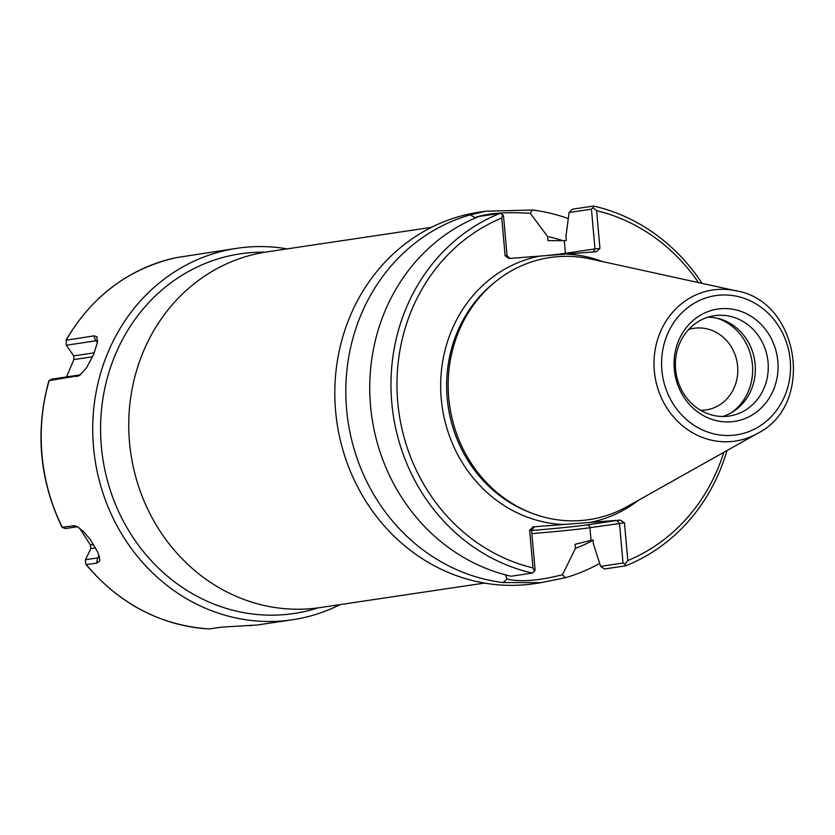 <?xml version="1.0" encoding="UTF-8"?>
<svg xmlns="http://www.w3.org/2000/svg" width="835" height="835" viewBox="0 0 835 835"><rect width="100%" height="100%" fill="white"/><g stroke="black" fill="none" stroke-linecap="round" stroke-linejoin="round"><path stroke-width="1.25" d="M484.457 583.08L319.972 607.598A179.828 164.349 -98.5 0 1 129.529 442.456A179.828 164.349 -98.5 0 1 266.939 251.888L431.413 227.36M509.83 258.422L507.054 255.719L503.515 216.004L502.733 214.72L501.762 218.029L505.123 255.75L509.016 258.485L539.775 256.105A135.531 123.862 81.5 0 0 441.245 398.869A135.531 123.862 81.5 0 0 563.719 524.495L533.252 526.854L529.62 530.173L532.981 567.904L534.546 571.15L535.089 569.846L531.551 530.131L534.546 526.822L533.252 526.854M593.508 251.94L594.99 248.893L565.42 253.308A48.232 1.263 -5.1 0 1 545.746 255.635M602.87 261.658A135.531 123.862 81.5 0 0 565.848 254.08L596.43 251.711L599.958 248.402L596.597 210.671L593.038 207.717L591.441 209.178L594.99 248.893L599.958 248.402M474.645 218.279L474.823 217.601C487.233 213.238 505.707 211.808 530.256 213.301L547.635 236.587L548 240.637L564.293 240.678L566.339 240.376L565.973 236.274L569.063 212.518L591.441 209.178M620.28 520.101L616.95 520.435L619.476 523.315L623.025 563.03L624.851 564.147L627.816 560.546L624.455 522.814L620.28 520.101L589.802 522.47A135.531 123.862 81.5 0 0 638.451 500.248M623.025 563.03L600.647 566.36L593.455 544.138L593.09 540.036L591.034 540.339L575.096 544.305L575.461 548.355L562.508 574.731C538.617 580.795 520.142 582.235 507.085 579.031L505.29 574.793M507.085 579.031L503.129 582.559L541.122 582.653L565.285 577.736L562.508 574.731M503.129 582.559A187.771 171.613 -98.5 0 1 346.629 409.567A187.771 171.613 -98.5 0 1 470.303 214.845L474.823 217.601M541.122 582.663L534.494 583.655A187.771 171.613 -98.5 0 1 335.628 411.206A187.771 171.613 -98.5 0 1 479.102 212.215L485.74 211.224M530.256 213.301L532.469 210.023L485.74 211.234L470.303 214.845M532.469 210.023A187.771 171.613 -98.5 0 1 568.27 218.613M599.687 563.406A187.771 171.613 -98.5 0 1 565.285 577.736M534.546 571.15L532.344 573.06L511.114 576.223A187.771 171.613 81.5 0 1 370.563 405.998A187.771 171.613 81.5 0 1 479.008 216.463L500.238 213.301A187.771 171.613 81.5 0 0 391.792 402.835A187.771 171.613 81.5 0 0 532.344 573.06M532.981 567.904A183.23 167.459 -98.5 0 1 397.763 402.24A183.23 167.459 -98.5 0 1 501.762 218.029M500.238 213.301L502.733 214.72M596.597 210.671A183.23 167.459 -98.5 0 1 698.477 282.585M723.788 452.351A183.23 167.459 -98.5 0 1 627.816 560.546M600.647 566.36L604.467 568.979L625.697 565.817L624.851 564.147M625.697 565.817A187.771 171.613 81.5 0 0 727.003 450.535M702.078 283.378A187.771 171.613 81.5 0 0 593.581 206.057L572.351 209.22L569.063 212.518M593.038 207.717L593.581 206.057M563.719 524.495L589.802 522.47M565.848 254.08L539.775 256.105M736.011 290.799L590.408 258.933A132.504 121.096 81.5 0 0 448.739 397.951A132.504 121.096 81.5 0 0 627.325 506.501L757.293 433.532C815.398 405.163 799.857 300.997 736.011 290.799A76.392 69.816 81.5 0 0 654.337 370.949A76.392 69.816 81.5 0 0 757.293 433.532M731.283 412.782A52.532 48.012 81.5 0 0 752.022 361.367A52.532 48.012 81.5 0 0 717.192 318.239M700.669 410.309A41.259 37.711 81.5 0 0 706.097 409.933A41.259 37.711 81.5 0 0 737.493 364.885A41.259 37.711 81.5 0 0 696.348 328.04A41.259 37.711 81.5 0 0 693.927 328.312A41.259 37.711 81.5 0 0 688.625 329.533M707.965 317.175A50.716 46.353 -98.5 0 1 754.756 360.96A50.716 46.353 -98.5 0 1 722.776 416.488M721.002 308.7A56.79 51.895 -98.5 0 1 773.408 390.039A56.79 51.895 -98.5 0 1 683.75 396.99A56.79 51.895 -98.5 0 1 721.002 308.7M717.328 315.369A50.716 46.353 81.5 0 0 714.353 315.714A50.716 46.353 81.5 0 0 675.985 372.702A50.716 46.353 81.5 0 0 729.31 416.028A50.716 46.353 81.5 0 0 767.887 360.657A50.716 46.353 81.5 0 0 717.328 315.369M575.461 548.355A161.948 148.004 81.5 0 0 593.111 540.245M563.375 240.804A161.948 148.004 81.5 0 0 547.635 236.587M85.567 562.905L86.349 564.637L96.547 563.124L97.695 557.905L85.421 559.732L85.567 562.905M209.053 628.943C160.372 625.446 119.332 603.955 85.963 564.47L86.349 564.637A187.802 171.634 81.5 0 0 209.147 628.943L208.99 628.932M287.146 248.872A187.802 171.634 81.5 0 0 237.036 248.287A187.802 171.634 81.5 0 0 164.683 278.733A187.802 171.634 81.5 0 0 105.721 500.937A187.802 171.634 81.5 0 0 292.427 619.768A187.802 171.634 81.5 0 0 340.189 604.582M80.463 374.821L52 379.059L49.161 380.614L79.388 375.562L86.485 367.87L93.718 354.186L97.434 342.486L96.912 336.745L94.219 335.827L65.975 340.262C91.902 296.164 128.58 268.64 175.987 257.681L237.036 248.287M96.547 563.124L99.459 561.256L99.772 559.742L97.799 552.175L90.19 539.452L83.615 531.665L77.404 526.749L74.67 525.706L62.249 527.24L65.349 528.565L77.425 526.76M292.427 619.768L256.982 625.018L221.713 627.127L209.147 628.943M249.978 625.707L251.398 625.592M85.421 559.732L90.89 548.585L95.628 547.875M93.635 544.514L90.43 544.994L90.89 548.585M90.43 544.994L79.492 528.085M66.518 376.898L73.887 359.572L92.57 356.795M94.282 352.819L73.699 355.887L73.887 359.572M73.699 355.887L66.278 345.231L95.816 340.826L93.77 335.92M176.008 257.681A187.802 171.634 81.5 0 0 113.142 286.415A187.802 171.634 81.5 0 0 66.299 340.012L66.278 345.231M77.624 526.739L72.457 525.716M49.766 380.102L49.161 380.614A187.802 171.634 81.5 0 0 62.249 527.24L62.949 527.793M99.428 556.945L97.705 557.905L99.208 555.943M76.632 376.512L79.816 375.291M97.455 342.34L95.816 340.826L97.601 341.15M265.06 252.18A181.832 166.186 81.5 0 0 170.246 283.305A181.832 166.186 81.5 0 0 118.33 510.926A181.832 166.186 81.5 0 0 318.093 607.87M507.054 255.719L505.123 255.75M565.389 254.122A3.027 2.766 81.5 0 0 565.42 253.308L564.293 240.678M616.95 520.435L586.88 524.923A3.027 2.766 -98.5 0 1 589.907 527.72L624.455 522.814M586.88 524.923A45.205 1.179 -5.1 0 1 531.582 530.496M531.853 533.596A48.232 1.263 174.9 0 0 589.907 527.72L591.034 540.339M529.62 530.173L531.551 530.131M529.348 512.189A130.991 119.718 -98.5 0 1 447.205 398.274A130.991 119.718 -98.5 0 1 495.03 282.073M661.873 370.218A70.401 64.337 -98.5 0 1 752.721 302.051A70.401 64.337 -98.5 0 1 763.555 423.46A70.401 64.337 -98.5 0 1 661.873 370.218M62.061 527.376C39.381 479.864 35.018 430.933 48.952 380.583"/></g></svg>
